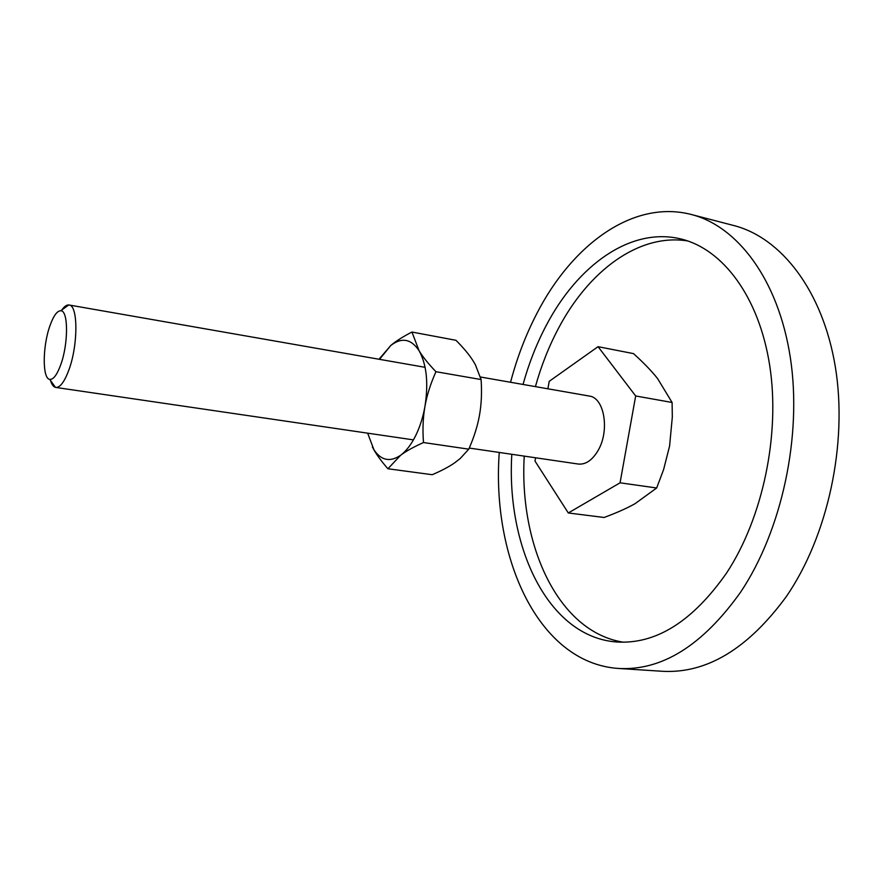 <?xml version="1.0" encoding="UTF-8"?>
<svg xmlns="http://www.w3.org/2000/svg" width="883" height="883" viewBox="0 0 883 883"><rect width="100%" height="100%" fill="white"/><g stroke="black" fill="none" stroke-linecap="round" stroke-linejoin="round"><path stroke-width="1.32" d="M691.279 214.481L733.696 225.507C780.826 237.461 822.735 290.209 835.362 367.041C847.945 443.752 827.801 536.544 786.113 596.853C747.724 649.06 706.367 673.861 662.029 671.268L618.299 668.442C661.731 670.992 702.482 645.594 740.55 592.239C781.908 530.595 802.316 435.794 790.351 357.692C778.365 279.469 737.437 226.169 691.279 214.481C632.835 199.348 572.029 244.977 536.908 313.399C525.782 334.834 516.996 357.792 510.551 382.273M499.259 452.46C491.5 557.868 538.398 662.978 618.299 668.442M687.78 240.96C638.652 232.98 588.52 271.18 558.453 328.366C548.862 346.478 541.18 365.893 535.418 386.622M524.237 456.114C519.049 545.208 557.99 631.809 623.277 642.195M523.034 384.458C528.796 363.619 536.456 344.094 546.014 325.882C577.294 265.662 630.583 226.423 681.268 239.05C722.548 249.072 758.883 296.28 769.678 365.308C780.44 434.226 762.857 517.968 726.543 573.067C692.515 621.577 655.837 644.546 616.489 641.974C547.968 636.809 506.147 546.963 511.809 454.292M547.89 388.807L549.215 381.335L598.056 346.677L633.519 353.619C643.552 362.67 651.555 370.959 657.526 378.487L672.095 402.471L672.327 416.931L669.579 446.092L663.586 469.624L656.665 487.99L634.965 503.74C626.831 508.288 616.544 512.868 604.093 517.482L568.299 512.968L535.01 461.092L535.595 457.78M50.508 380.485C51.722 384.535 53.377 386.831 55.486 387.383L55.784 387.438C60.099 387.67 64.459 381.842 68.885 369.944C78.234 344.911 78.123 305.054 69.04 304.999L68.731 304.966C66.368 304.834 63.874 306.787 61.258 310.849M60.728 364.767C68.521 343.697 68.388 310.253 60.75 310.75C57.064 310.827 53.433 315.915 49.856 326.015C42.516 346.456 42.285 378.586 49.713 379.381C53.322 379.8 56.987 374.933 60.728 364.767M480.429 376.997L589.204 396.037C604.447 397.482 609.998 431.092 597.813 450.948C592.063 460.407 585.55 464.767 578.266 464.039L469.259 448.056M598.056 346.677L635.672 395.97L672.095 402.471M635.672 395.97L620.065 482.813L656.665 487.99M620.065 482.813L568.299 512.968M367.648 433.156L374.061 450.087C377.251 455.617 381.864 461.842 387.924 468.763L400.672 455.231C406.158 451.114 411.092 444.712 415.485 436.025C419.833 427.24 422.99 417.361 424.966 406.379C428.597 382.979 426.632 364.414 419.061 350.683L411.942 332.041C402.968 336.666 395.926 341.125 390.827 345.43L379.524 359.337M372.372 447.019L374.028 449.9C381.235 460.573 390.12 462.35 400.672 455.231C406.103 451.158 413.708 446.93 423.476 442.538C422.504 429.403 423.001 417.35 424.966 406.379C426.864 395.407 430.529 383.84 435.948 371.699C428.343 363.807 422.703 356.798 419.061 350.683C411.158 338.84 401.743 337.096 390.816 345.452L379.017 359.249M411.942 332.041L455.959 340.297C463.31 347.648 468.928 354.348 472.813 360.407L475.341 364.646L481.103 379.558C481.963 392.549 481.423 404.392 479.502 415.109C477.626 425.838 474.05 437.184 468.774 449.16L460.142 458.586L454.712 462.791C449.061 466.732 441.566 470.705 432.24 474.712L387.924 468.763M481.103 379.558L435.948 371.699M468.774 449.16L423.476 442.538M60.75 310.75L68.731 304.966M425.098 367.317L69.04 304.999M413.432 439.877L55.784 387.438M49.713 379.381L55.486 387.383"/></g></svg>
